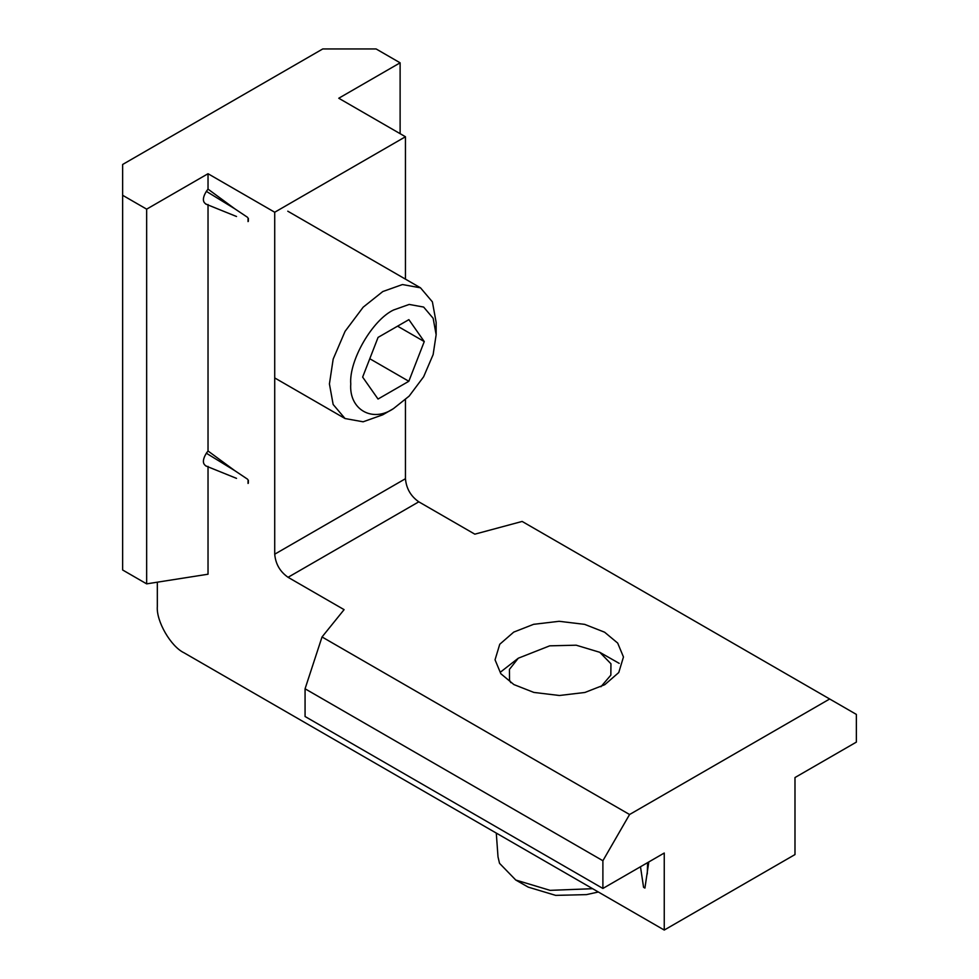 <?xml version="1.0" encoding="UTF-8"?>
<svg xmlns="http://www.w3.org/2000/svg" width="979" height="979" viewBox="0 0 979 979"><rect width="100%" height="100%" fill="white"/><g stroke="black" fill="none" stroke-linecap="round" stroke-linejoin="round"><path stroke-width="1.47" d="M208.025 204.525L208.025 450.989L234.654 470.569L206.349 453.228C202.408 459.8 202.408 464.083 206.349 466.09M247.528 479.184L234.654 470.569M248.042 483.455L248.042 480.138M208.025 466.396L208.025 574.22L146.654 583.863L146.654 209.151L208.025 173.724L208.025 189.118L234.654 208.698L206.349 191.358C202.408 197.929 202.408 202.212 206.349 204.219M157.325 582.187L157.325 606.576C156.138 621.127 170.811 646.544 184.015 652.785L664.251 930.05L664.251 853.027L602.893 888.455L305.069 716.506L305.069 688.788L602.893 860.737L602.893 888.455M640.486 866.758L643.57 887.304L644.916 888.075L648.808 861.948M288.059 577.304L418.792 501.823L474.827 534.167L522.137 521.44L829.678 698.994L629.57 814.516L322.03 636.962L344.094 609.648L288.059 577.304C280.018 571.675 275.576 563.977 274.72 554.2L274.72 212.235L208.025 173.724M247.528 217.314L234.654 208.698M248.042 221.597L248.042 218.268M248.36 480.138L248.36 483.088M248.36 218.268L248.36 221.217M206.349 453.228L208.025 450.989M206.349 191.358L208.025 189.118M604.789 684.688L584.891 692.471L559.376 695.494L533.849 692.422L513.902 684.578L500.832 673.723L495.044 659.809L499.755 644.255L513.73 632.104L533.616 624.321L559.131 621.298L584.671 624.369L604.618 632.214L617.688 643.081L623.464 656.982L618.765 672.536L604.789 684.688M405.453 279.137L405.453 136.754L338.758 98.243L400.117 62.815L376.107 48.95L322.752 48.95L122.644 164.472L122.644 195.286L146.654 209.151M418.792 501.823C410.752 496.206 406.309 488.497 405.453 478.719L405.453 399.713M664.251 930.05L794.985 854.569L794.985 777.546L856.356 742.119L856.356 714.401L829.678 698.994M400.117 133.67L400.117 62.815M322.03 636.962L305.069 688.788M629.57 814.516L602.893 860.737M274.72 212.235L405.453 136.754M122.644 195.286L122.644 569.998L146.654 583.863M436.144 334.696L436.144 322.372L432.388 301.85L420.505 287.826L402.442 284.546L382.813 291.534L363.172 307.186L345.073 331.343L333.178 359.085L329.421 383.939L333.154 404.486L345.049 418.535L363.123 421.802L382.74 414.815L393.448 408.635L409.161 396.103L423.626 376.78L433.134 354.594L436.144 334.732L433.146 318.285L423.65 307.063L409.185 304.432L393.485 310.025C372.363 319.998 348.867 360.651 350.763 383.952C348.842 409.442 372.301 423.026 393.423 408.647L393.448 408.635M378.065 337.4L362.646 377.099L378.029 399.04L408.83 381.272L424.262 341.573L408.879 319.643L378.065 337.4M397.56 326.166L424.262 341.573M369.781 358.73L408.83 381.272M510.769 682.644L509.545 680.209L509.435 669.403L518.295 658.206L549.708 645.834L576.178 645.198L599.772 652.295L610.945 663.774L610.847 675.131L600.922 686.744M592.65 888.699L550.088 890.352L515.774 880.035L499.523 863.319L498.005 856.845L496.28 833.068M598.353 892.004L586.458 894.622L555.656 895.369L528.207 887.121L515.774 880.035M647.278 873.99L647.621 862.634M274.72 554.2L405.453 478.719M205.7 465.894L236.514 478.364M205.7 204.036L236.514 216.494M274.72 377.931L345.049 418.535M420.505 287.826L287.777 211.195M619.181 663.358L599.772 652.295M500.673 671.961L518.295 658.206"/></g></svg>
